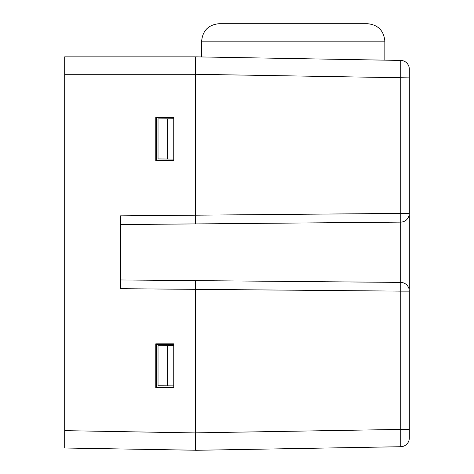 <?xml version="1.0" encoding="UTF-8"?>
<svg xmlns="http://www.w3.org/2000/svg" width="474" height="474" viewBox="0 0 474 474"><rect width="100%" height="100%" fill="white"/><g stroke="black" fill="none" stroke-linecap="round" stroke-linejoin="round"><path stroke-width="0.71" d="M409.311 215.344L409.311 289.187M195.549 211.789L195.525 56.85L64.689 56.85L195.549 56.85L400.779 60.435A8.68 8.68 0 0 1 409.311 69.115L409.311 213.442A8.68 8.68 0 0 1 400.702 222.122L195.549 223.912L195.549 210.906M400.779 446.715L400.779 291.131L409.311 291.131L409.311 438.041A8.68 8.68 0 0 1 400.779 446.715L195.549 450.3L195.549 432.934A999.891 17.449 -1 0 0 195.549 432.857L195.549 280.62L400.702 282.409A8.68 8.68 0 0 1 409.311 291.089A8.68 8.68 0 0 0 400.702 282.409L400.779 213.401L409.311 213.401M195.549 113.345L195.549 200.798M195.549 293.631L195.549 292.748M201.634 56.957L201.634 41.149C202.671 30.549 208.483 24.737 219.083 23.7L367.391 23.7C377.991 24.737 383.804 30.549 384.841 41.149L201.634 41.149C202.671 30.549 208.483 24.737 219.083 23.7C208.483 24.737 202.671 30.549 201.634 41.149M195.549 280.62L120.526 279.962L120.526 288.69L120.526 215.842L400.779 213.401L400.779 60.435A8.68 8.68 0 0 1 409.311 69.115M120.526 279.962L120.526 224.569L195.549 223.912M120.526 288.69L400.779 291.131L400.702 222.122L387.477 222.241M195.537 450.229L64.689 448.013L64.689 56.85M134.486 215.723L120.526 215.842L120.526 224.569L134.486 224.445M195.525 56.85L195.549 74.3L64.689 74.3M158.032 345.706L158.032 385.765L167.636 385.848L167.636 345.623L158.032 345.706M173.739 385.901L167.636 385.848M167.636 345.623L173.739 345.57M158.032 118.885L158.032 158.944L167.636 159.027L167.636 118.802L158.032 118.885M173.739 159.08L167.636 159.027M167.636 118.802L173.739 118.749M173.739 387.11L156.296 387.104L155.762 387.631L173.739 387.631L173.739 343.828L155.762 343.828L156.296 344.355L173.739 344.349M156.296 387.104L156.296 344.355M173.739 160.289L156.296 160.283L155.762 160.81L173.739 160.81L173.739 117.001L155.762 117.001L156.296 117.534L173.739 117.528M156.296 160.283L156.296 117.534M155.762 160.81L155.762 117.001M155.762 387.631L155.762 343.828M409.311 77.878L195.549 74.3M195.549 432.857L409.311 429.272M64.689 430.653L195.549 432.934M384.841 60.157L384.841 41.149C383.804 30.549 377.991 24.737 367.391 23.7C377.991 24.737 383.804 30.549 384.841 41.149"/></g></svg>
